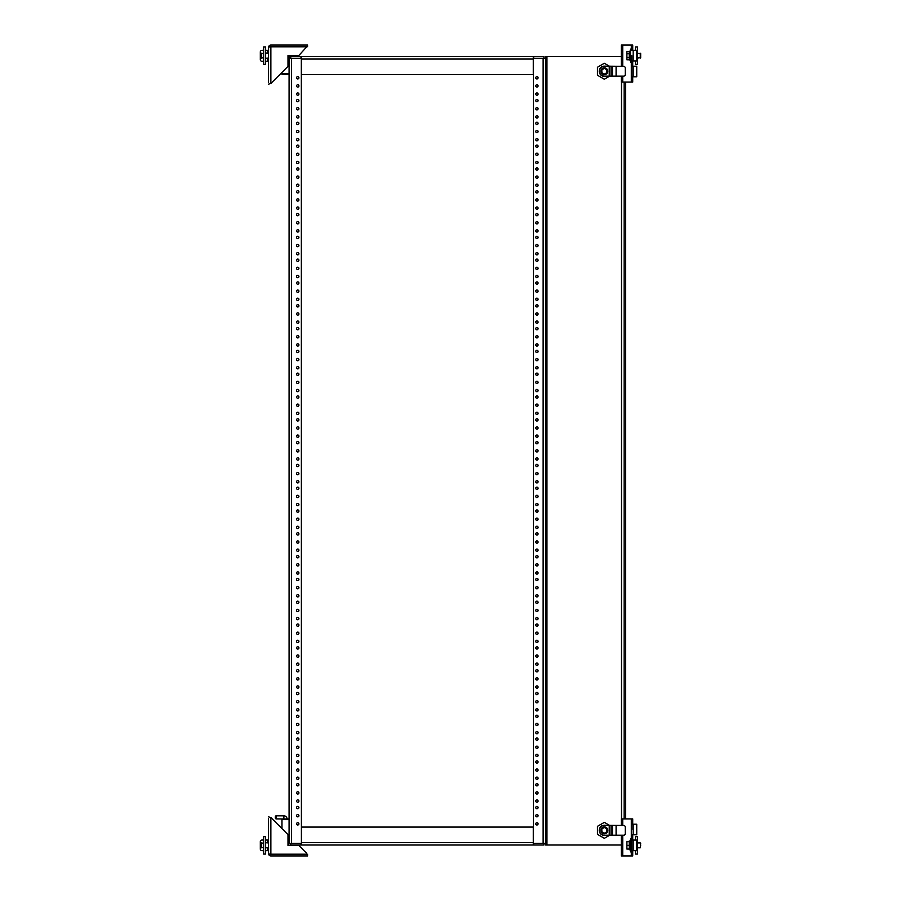 <?xml version="1.0" encoding="UTF-8"?>
<svg xmlns="http://www.w3.org/2000/svg" width="901" height="901" viewBox="0 0 901 901"><rect width="100%" height="100%" fill="white"/><g stroke="black" fill="none" stroke-linecap="round" stroke-linejoin="round"><path stroke-width="1.35" d="M538.077 807.566A1.149 1.149 0 0 1 536.928 808.715A1.149 1.149 0 0 1 535.768 807.566A1.149 1.149 0 0 1 536.928 806.406A1.149 1.149 0 0 1 538.077 807.566M538.077 823.852A1.149 1.149 0 0 1 536.928 825.001A1.149 1.149 0 0 1 535.768 823.852A1.149 1.149 0 0 1 536.928 822.703A1.149 1.149 0 0 1 538.077 823.852M538.077 815.709A1.149 1.149 0 0 1 536.928 816.858A1.149 1.149 0 0 1 535.768 815.709A1.149 1.149 0 0 1 536.928 814.549A1.149 1.149 0 0 1 538.077 815.709M538.077 784.76A1.149 1.149 0 0 1 536.928 785.909A1.149 1.149 0 0 1 535.768 784.76A1.149 1.149 0 0 1 536.928 783.6A1.149 1.149 0 0 1 538.077 784.76M538.077 801.045A1.149 1.149 0 0 1 536.928 802.205A1.149 1.149 0 0 1 535.768 801.045A1.149 1.149 0 0 1 536.928 799.897A1.149 1.149 0 0 1 538.077 801.045M538.077 792.903A1.149 1.149 0 0 1 536.928 794.051A1.149 1.149 0 0 1 535.768 792.903A1.149 1.149 0 0 1 536.928 791.754A1.149 1.149 0 0 1 538.077 792.903M538.077 761.953A1.149 1.149 0 0 1 536.928 763.102A1.149 1.149 0 0 1 535.768 761.953A1.149 1.149 0 0 1 536.928 760.793A1.149 1.149 0 0 1 538.077 761.953M538.077 778.239A1.149 1.149 0 0 1 536.928 779.399A1.149 1.149 0 0 1 535.768 778.239A1.149 1.149 0 0 1 536.928 777.09A1.149 1.149 0 0 1 538.077 778.239M538.077 770.096A1.149 1.149 0 0 1 536.928 771.245A1.149 1.149 0 0 1 535.768 770.096A1.149 1.149 0 0 1 536.928 768.947A1.149 1.149 0 0 1 538.077 770.096M538.077 739.147A1.149 1.149 0 0 1 536.928 740.295A1.149 1.149 0 0 1 535.768 739.147A1.149 1.149 0 0 1 536.928 737.998A1.149 1.149 0 0 1 538.077 739.147M538.077 755.432A1.149 1.149 0 0 1 536.928 756.592A1.149 1.149 0 0 1 535.768 755.432A1.149 1.149 0 0 1 536.928 754.283A1.149 1.149 0 0 1 538.077 755.432M538.077 747.289A1.149 1.149 0 0 1 536.928 748.449A1.149 1.149 0 0 1 535.768 747.289A1.149 1.149 0 0 1 536.928 746.141A1.149 1.149 0 0 1 538.077 747.289M538.077 716.34A1.149 1.149 0 0 1 536.928 717.489A1.149 1.149 0 0 1 535.768 716.34A1.149 1.149 0 0 1 536.928 715.191A1.149 1.149 0 0 1 538.077 716.34M538.077 732.626A1.149 1.149 0 0 1 536.928 733.786A1.149 1.149 0 0 1 535.768 732.626A1.149 1.149 0 0 1 536.928 731.477A1.149 1.149 0 0 1 538.077 732.626M538.077 724.483A1.149 1.149 0 0 1 536.928 725.643A1.149 1.149 0 0 1 535.768 724.483A1.149 1.149 0 0 1 536.928 723.334A1.149 1.149 0 0 1 538.077 724.483M538.077 693.533A1.149 1.149 0 0 1 536.928 694.694A1.149 1.149 0 0 1 535.768 693.533A1.149 1.149 0 0 1 536.928 692.385A1.149 1.149 0 0 1 538.077 693.533M538.077 709.83A1.149 1.149 0 0 1 536.928 710.979A1.149 1.149 0 0 1 535.768 709.83A1.149 1.149 0 0 1 536.928 708.67A1.149 1.149 0 0 1 538.077 709.83M538.077 701.676A1.149 1.149 0 0 1 536.928 702.836A1.149 1.149 0 0 1 535.768 701.676A1.149 1.149 0 0 1 536.928 700.528A1.149 1.149 0 0 1 538.077 701.676M538.077 670.727A1.149 1.149 0 0 1 536.928 671.887A1.149 1.149 0 0 1 535.768 670.727A1.149 1.149 0 0 1 536.928 669.578A1.149 1.149 0 0 1 538.077 670.727M538.077 687.024A1.149 1.149 0 0 1 536.928 688.173A1.149 1.149 0 0 1 535.768 687.024A1.149 1.149 0 0 1 536.928 685.864A1.149 1.149 0 0 1 538.077 687.024M538.077 678.87A1.149 1.149 0 0 1 536.928 680.03A1.149 1.149 0 0 1 535.768 678.87A1.149 1.149 0 0 1 536.928 677.721A1.149 1.149 0 0 1 538.077 678.87M538.077 647.92A1.149 1.149 0 0 1 536.928 649.08A1.149 1.149 0 0 1 535.768 647.92A1.149 1.149 0 0 1 536.928 646.772A1.149 1.149 0 0 1 538.077 647.92M538.077 664.217A1.149 1.149 0 0 1 536.928 665.366A1.149 1.149 0 0 1 535.768 664.217A1.149 1.149 0 0 1 536.928 663.057A1.149 1.149 0 0 1 538.077 664.217M538.077 656.074A1.149 1.149 0 0 1 536.928 657.223A1.149 1.149 0 0 1 535.768 656.074A1.149 1.149 0 0 1 536.928 654.914A1.149 1.149 0 0 1 538.077 656.074M538.077 625.114A1.149 1.149 0 0 1 536.928 626.274A1.149 1.149 0 0 1 535.768 625.114A1.149 1.149 0 0 1 536.928 623.965A1.149 1.149 0 0 1 538.077 625.114M538.077 641.411A1.149 1.149 0 0 1 536.928 642.559A1.149 1.149 0 0 1 535.768 641.411A1.149 1.149 0 0 1 536.928 640.251A1.149 1.149 0 0 1 538.077 641.411M538.077 633.268A1.149 1.149 0 0 1 536.928 634.417A1.149 1.149 0 0 1 535.768 633.268A1.149 1.149 0 0 1 536.928 632.108A1.149 1.149 0 0 1 538.077 633.268M538.077 602.318A1.149 1.149 0 0 1 536.928 603.467A1.149 1.149 0 0 1 535.768 602.318A1.149 1.149 0 0 1 536.928 601.158A1.149 1.149 0 0 1 538.077 602.318M538.077 618.604A1.149 1.149 0 0 1 536.928 619.753A1.149 1.149 0 0 1 535.768 618.604A1.149 1.149 0 0 1 536.928 617.444A1.149 1.149 0 0 1 538.077 618.604M538.077 610.461A1.149 1.149 0 0 1 536.928 611.61A1.149 1.149 0 0 1 535.768 610.461A1.149 1.149 0 0 1 536.928 609.301A1.149 1.149 0 0 1 538.077 610.461M538.077 579.512A1.149 1.149 0 0 1 536.928 580.661A1.149 1.149 0 0 1 535.768 579.512A1.149 1.149 0 0 1 536.928 578.352A1.149 1.149 0 0 1 538.077 579.512M538.077 595.798A1.149 1.149 0 0 1 536.928 596.946A1.149 1.149 0 0 1 535.768 595.798A1.149 1.149 0 0 1 536.928 594.649A1.149 1.149 0 0 1 538.077 595.798M538.077 587.655A1.149 1.149 0 0 1 536.928 588.803A1.149 1.149 0 0 1 535.768 587.655A1.149 1.149 0 0 1 536.928 586.495A1.149 1.149 0 0 1 538.077 587.655M538.077 556.705A1.149 1.149 0 0 1 536.928 557.854A1.149 1.149 0 0 1 535.768 556.705A1.149 1.149 0 0 1 536.928 555.545A1.149 1.149 0 0 1 538.077 556.705M538.077 572.991A1.149 1.149 0 0 1 536.928 574.14A1.149 1.149 0 0 1 535.768 572.991A1.149 1.149 0 0 1 536.928 571.842A1.149 1.149 0 0 1 538.077 572.991M538.077 564.848A1.149 1.149 0 0 1 536.928 565.997A1.149 1.149 0 0 1 535.768 564.848A1.149 1.149 0 0 1 536.928 563.688A1.149 1.149 0 0 1 538.077 564.848M538.077 533.899A1.149 1.149 0 0 1 536.928 535.048A1.149 1.149 0 0 1 535.768 533.899A1.149 1.149 0 0 1 536.928 532.739A1.149 1.149 0 0 1 538.077 533.899M538.077 550.184A1.149 1.149 0 0 1 536.928 551.344A1.149 1.149 0 0 1 535.768 550.184A1.149 1.149 0 0 1 536.928 549.036A1.149 1.149 0 0 1 538.077 550.184M538.077 542.042A1.149 1.149 0 0 1 536.928 543.19A1.149 1.149 0 0 1 535.768 542.042A1.149 1.149 0 0 1 536.928 540.893A1.149 1.149 0 0 1 538.077 542.042M538.077 511.092A1.149 1.149 0 0 1 536.928 512.241A1.149 1.149 0 0 1 535.768 511.092A1.149 1.149 0 0 1 536.928 509.932A1.149 1.149 0 0 1 538.077 511.092M538.077 527.378A1.149 1.149 0 0 1 536.928 528.538A1.149 1.149 0 0 1 535.768 527.378A1.149 1.149 0 0 1 536.928 526.229A1.149 1.149 0 0 1 538.077 527.378M538.077 519.235A1.149 1.149 0 0 1 536.928 520.384A1.149 1.149 0 0 1 535.768 519.235A1.149 1.149 0 0 1 536.928 518.086A1.149 1.149 0 0 1 538.077 519.235M538.077 488.286A1.149 1.149 0 0 1 536.928 489.434A1.149 1.149 0 0 1 535.768 488.286A1.149 1.149 0 0 1 536.928 487.137A1.149 1.149 0 0 1 538.077 488.286M538.077 504.571A1.149 1.149 0 0 1 536.928 505.731A1.149 1.149 0 0 1 535.768 504.571A1.149 1.149 0 0 1 536.928 503.422A1.149 1.149 0 0 1 538.077 504.571M538.077 496.428A1.149 1.149 0 0 1 536.928 497.589A1.149 1.149 0 0 1 535.768 496.428A1.149 1.149 0 0 1 536.928 495.28A1.149 1.149 0 0 1 538.077 496.428M538.077 465.479A1.149 1.149 0 0 1 536.928 466.628A1.149 1.149 0 0 1 535.768 465.479A1.149 1.149 0 0 1 536.928 464.33A1.149 1.149 0 0 1 538.077 465.479M538.077 481.765A1.149 1.149 0 0 1 536.928 482.925A1.149 1.149 0 0 1 535.768 481.765A1.149 1.149 0 0 1 536.928 480.616A1.149 1.149 0 0 1 538.077 481.765M538.077 473.622A1.149 1.149 0 0 1 536.928 474.782A1.149 1.149 0 0 1 535.768 473.622A1.149 1.149 0 0 1 536.928 472.473A1.149 1.149 0 0 1 538.077 473.622M538.077 442.673A1.149 1.149 0 0 1 536.928 443.833A1.149 1.149 0 0 1 535.768 442.673A1.149 1.149 0 0 1 536.928 441.524A1.149 1.149 0 0 1 538.077 442.673M538.077 458.969A1.149 1.149 0 0 1 536.928 460.118A1.149 1.149 0 0 1 535.768 458.969A1.149 1.149 0 0 1 536.928 457.809A1.149 1.149 0 0 1 538.077 458.969M538.077 450.815A1.149 1.149 0 0 1 536.928 451.975A1.149 1.149 0 0 1 535.768 450.815A1.149 1.149 0 0 1 536.928 449.667A1.149 1.149 0 0 1 538.077 450.815M538.077 419.866A1.149 1.149 0 0 1 536.928 421.026A1.149 1.149 0 0 1 535.768 419.866A1.149 1.149 0 0 1 536.928 418.717A1.149 1.149 0 0 1 538.077 419.866M538.077 436.163A1.149 1.149 0 0 1 536.928 437.312A1.149 1.149 0 0 1 535.768 436.163A1.149 1.149 0 0 1 536.928 435.003A1.149 1.149 0 0 1 538.077 436.163M538.077 428.009A1.149 1.149 0 0 1 536.928 429.169A1.149 1.149 0 0 1 535.768 428.009A1.149 1.149 0 0 1 536.928 426.86A1.149 1.149 0 0 1 538.077 428.009M538.077 397.059A1.149 1.149 0 0 1 536.928 398.219A1.149 1.149 0 0 1 535.768 397.059A1.149 1.149 0 0 1 536.928 395.911A1.149 1.149 0 0 1 538.077 397.059M538.077 413.356A1.149 1.149 0 0 1 536.928 414.505A1.149 1.149 0 0 1 535.768 413.356A1.149 1.149 0 0 1 536.928 412.196A1.149 1.149 0 0 1 538.077 413.356M538.077 405.213A1.149 1.149 0 0 1 536.928 406.362A1.149 1.149 0 0 1 535.768 405.213A1.149 1.149 0 0 1 536.928 404.053A1.149 1.149 0 0 1 538.077 405.213M538.077 374.253A1.149 1.149 0 0 1 536.928 375.413A1.149 1.149 0 0 1 535.768 374.253A1.149 1.149 0 0 1 536.928 373.104A1.149 1.149 0 0 1 538.077 374.253M538.077 390.55A1.149 1.149 0 0 1 536.928 391.698A1.149 1.149 0 0 1 535.768 390.55A1.149 1.149 0 0 1 536.928 389.39A1.149 1.149 0 0 1 538.077 390.55M538.077 382.407A1.149 1.149 0 0 1 536.928 383.556A1.149 1.149 0 0 1 535.768 382.407A1.149 1.149 0 0 1 536.928 381.247A1.149 1.149 0 0 1 538.077 382.407M538.077 351.458A1.149 1.149 0 0 1 536.928 352.606A1.149 1.149 0 0 1 535.768 351.458A1.149 1.149 0 0 1 536.928 350.298A1.149 1.149 0 0 1 538.077 351.458M538.077 367.743A1.149 1.149 0 0 1 536.928 368.892A1.149 1.149 0 0 1 535.768 367.743A1.149 1.149 0 0 1 536.928 366.583A1.149 1.149 0 0 1 538.077 367.743M538.077 359.6A1.149 1.149 0 0 1 536.928 360.749A1.149 1.149 0 0 1 535.768 359.6A1.149 1.149 0 0 1 536.928 358.44A1.149 1.149 0 0 1 538.077 359.6M538.077 328.651A1.149 1.149 0 0 1 536.928 329.8A1.149 1.149 0 0 1 535.768 328.651A1.149 1.149 0 0 1 536.928 327.491A1.149 1.149 0 0 1 538.077 328.651M538.077 344.937A1.149 1.149 0 0 1 536.928 346.085A1.149 1.149 0 0 1 535.768 344.937A1.149 1.149 0 0 1 536.928 343.788A1.149 1.149 0 0 1 538.077 344.937M538.077 336.794A1.149 1.149 0 0 1 536.928 337.943A1.149 1.149 0 0 1 535.768 336.794A1.149 1.149 0 0 1 536.928 335.634A1.149 1.149 0 0 1 538.077 336.794M538.077 305.844A1.149 1.149 0 0 1 536.928 306.993A1.149 1.149 0 0 1 535.768 305.844A1.149 1.149 0 0 1 536.928 304.684A1.149 1.149 0 0 1 538.077 305.844M538.077 322.13A1.149 1.149 0 0 1 536.928 323.279A1.149 1.149 0 0 1 535.768 322.13A1.149 1.149 0 0 1 536.928 320.981A1.149 1.149 0 0 1 538.077 322.13M538.077 313.987A1.149 1.149 0 0 1 536.928 315.136A1.149 1.149 0 0 1 535.768 313.987A1.149 1.149 0 0 1 536.928 312.827A1.149 1.149 0 0 1 538.077 313.987M538.077 283.038A1.149 1.149 0 0 1 536.928 284.187A1.149 1.149 0 0 1 535.768 283.038A1.149 1.149 0 0 1 536.928 281.878A1.149 1.149 0 0 1 538.077 283.038M538.077 299.323A1.149 1.149 0 0 1 536.928 300.483A1.149 1.149 0 0 1 535.768 299.323A1.149 1.149 0 0 1 536.928 298.175A1.149 1.149 0 0 1 538.077 299.323M538.077 291.181A1.149 1.149 0 0 1 536.928 292.329A1.149 1.149 0 0 1 535.768 291.181A1.149 1.149 0 0 1 536.928 290.032A1.149 1.149 0 0 1 538.077 291.181M538.077 260.231A1.149 1.149 0 0 1 536.928 261.38A1.149 1.149 0 0 1 535.768 260.231A1.149 1.149 0 0 1 536.928 259.071A1.149 1.149 0 0 1 538.077 260.231M538.077 276.517A1.149 1.149 0 0 1 536.928 277.677A1.149 1.149 0 0 1 535.768 276.517A1.149 1.149 0 0 1 536.928 275.368A1.149 1.149 0 0 1 538.077 276.517M538.077 268.374A1.149 1.149 0 0 1 536.928 269.523A1.149 1.149 0 0 1 535.768 268.374A1.149 1.149 0 0 1 536.928 267.225A1.149 1.149 0 0 1 538.077 268.374M538.077 237.425A1.149 1.149 0 0 1 536.928 238.574A1.149 1.149 0 0 1 535.768 237.425A1.149 1.149 0 0 1 536.928 236.276A1.149 1.149 0 0 1 538.077 237.425M538.077 253.71A1.149 1.149 0 0 1 536.928 254.87A1.149 1.149 0 0 1 535.768 253.71A1.149 1.149 0 0 1 536.928 252.562A1.149 1.149 0 0 1 538.077 253.71M538.077 245.568A1.149 1.149 0 0 1 536.928 246.728A1.149 1.149 0 0 1 535.768 245.568A1.149 1.149 0 0 1 536.928 244.419A1.149 1.149 0 0 1 538.077 245.568M538.077 214.618A1.149 1.149 0 0 1 536.928 215.767A1.149 1.149 0 0 1 535.768 214.618A1.149 1.149 0 0 1 536.928 213.469A1.149 1.149 0 0 1 538.077 214.618M538.077 230.904A1.149 1.149 0 0 1 536.928 232.064A1.149 1.149 0 0 1 535.768 230.904A1.149 1.149 0 0 1 536.928 229.755A1.149 1.149 0 0 1 538.077 230.904M538.077 222.761A1.149 1.149 0 0 1 536.928 223.921A1.149 1.149 0 0 1 535.768 222.761A1.149 1.149 0 0 1 536.928 221.612A1.149 1.149 0 0 1 538.077 222.761M538.077 191.812A1.149 1.149 0 0 1 536.928 192.972A1.149 1.149 0 0 1 535.768 191.812A1.149 1.149 0 0 1 536.928 190.663A1.149 1.149 0 0 1 538.077 191.812M538.077 208.108A1.149 1.149 0 0 1 536.928 209.257A1.149 1.149 0 0 1 535.768 208.108A1.149 1.149 0 0 1 536.928 206.948A1.149 1.149 0 0 1 538.077 208.108M538.077 199.954A1.149 1.149 0 0 1 536.928 201.114A1.149 1.149 0 0 1 535.768 199.954A1.149 1.149 0 0 1 536.928 198.806A1.149 1.149 0 0 1 538.077 199.954M538.077 169.005A1.149 1.149 0 0 1 536.928 170.165A1.149 1.149 0 0 1 535.768 169.005A1.149 1.149 0 0 1 536.928 167.856A1.149 1.149 0 0 1 538.077 169.005M538.077 185.302A1.149 1.149 0 0 1 536.928 186.451A1.149 1.149 0 0 1 535.768 185.302A1.149 1.149 0 0 1 536.928 184.142A1.149 1.149 0 0 1 538.077 185.302M538.077 177.148A1.149 1.149 0 0 1 536.928 178.308A1.149 1.149 0 0 1 535.768 177.148A1.149 1.149 0 0 1 536.928 175.999A1.149 1.149 0 0 1 538.077 177.148M538.077 146.199A1.149 1.149 0 0 1 536.928 147.359A1.149 1.149 0 0 1 535.768 146.199A1.149 1.149 0 0 1 536.928 145.05A1.149 1.149 0 0 1 538.077 146.199M538.077 162.495A1.149 1.149 0 0 1 536.928 163.644A1.149 1.149 0 0 1 535.768 162.495A1.149 1.149 0 0 1 536.928 161.335A1.149 1.149 0 0 1 538.077 162.495M538.077 154.353A1.149 1.149 0 0 1 536.928 155.501A1.149 1.149 0 0 1 535.768 154.353A1.149 1.149 0 0 1 536.928 153.193A1.149 1.149 0 0 1 538.077 154.353M538.077 123.392A1.149 1.149 0 0 1 536.928 124.552A1.149 1.149 0 0 1 535.768 123.392A1.149 1.149 0 0 1 536.928 122.243A1.149 1.149 0 0 1 538.077 123.392M538.077 139.689A1.149 1.149 0 0 1 536.928 140.838A1.149 1.149 0 0 1 535.768 139.689A1.149 1.149 0 0 1 536.928 138.529A1.149 1.149 0 0 1 538.077 139.689M538.077 131.546A1.149 1.149 0 0 1 536.928 132.695A1.149 1.149 0 0 1 535.768 131.546A1.149 1.149 0 0 1 536.928 130.386A1.149 1.149 0 0 1 538.077 131.546M538.077 100.597A1.149 1.149 0 0 1 536.928 101.745A1.149 1.149 0 0 1 535.768 100.597A1.149 1.149 0 0 1 536.928 99.437A1.149 1.149 0 0 1 538.077 100.597M538.077 116.882A1.149 1.149 0 0 1 536.928 118.031A1.149 1.149 0 0 1 535.768 116.882A1.149 1.149 0 0 1 536.928 115.722A1.149 1.149 0 0 1 538.077 116.882M538.077 108.739A1.149 1.149 0 0 1 536.928 109.888A1.149 1.149 0 0 1 535.768 108.739A1.149 1.149 0 0 1 536.928 107.579A1.149 1.149 0 0 1 538.077 108.739M538.077 77.79A1.149 1.149 0 0 1 536.928 78.939A1.149 1.149 0 0 1 535.768 77.79A1.149 1.149 0 0 1 536.928 76.63A1.149 1.149 0 0 1 538.077 77.79M538.077 94.076A1.149 1.149 0 0 1 536.928 95.224A1.149 1.149 0 0 1 535.768 94.076A1.149 1.149 0 0 1 536.928 92.927A1.149 1.149 0 0 1 538.077 94.076M538.077 85.933A1.149 1.149 0 0 1 536.928 87.082A1.149 1.149 0 0 1 535.768 85.933A1.149 1.149 0 0 1 536.928 84.773A1.149 1.149 0 0 1 538.077 85.933M545.555 843.37L545.555 58.261L533.403 58.261L533.403 843.37L545.555 843.37L545.555 845.003L546.49 845.003L546.49 56.583L621.318 56.583M543.922 843.37L543.922 845.003L290.741 845.003L290.741 843.37M533.279 845.003L533.279 827.084L301.385 827.084L301.385 845.003M533.662 845.003L533.662 843.37M301.002 843.37L301.002 845.003M301.385 843.37L301.261 58.261L289.108 58.261L289.108 843.37L289.108 58.261M605.855 835.227A5.113 5.113 0 0 1 599.233 830.339A5.113 5.113 0 0 1 605.855 825.451M612.466 825.451L612.466 835.227L623.638 835.227A1.633 1.633 0 0 0 625.26 833.594L625.26 827.084A1.633 1.633 0 0 0 623.638 825.451L604.346 825.226M612.466 835.227L604.346 835.227A4.888 4.888 0 0 1 599.458 830.339A4.888 4.888 0 0 1 604.346 825.451M604.346 833.763A3.424 3.424 0 0 1 600.933 830.339A3.424 3.424 0 0 1 604.346 826.915A3.424 3.424 0 0 1 607.77 830.339A3.424 3.424 0 0 1 604.346 833.763M601.845 828.886L604.346 827.445L606.857 828.886L606.857 831.781L604.346 833.234L601.845 831.781L601.845 828.886M609.695 835.227L604.346 838.313L597.442 834.326L597.442 826.352L604.346 822.365L609.695 825.451M296.587 94.076A1.149 1.149 0 0 1 297.735 92.927A1.149 1.149 0 0 1 298.895 94.076A1.149 1.149 0 0 1 297.735 95.224A1.149 1.149 0 0 1 296.587 94.076M296.587 77.79A1.149 1.149 0 0 1 297.735 76.63A1.149 1.149 0 0 1 298.895 77.79A1.149 1.149 0 0 1 297.735 78.939A1.149 1.149 0 0 1 296.587 77.79M296.587 85.933A1.149 1.149 0 0 1 297.735 84.773A1.149 1.149 0 0 1 298.895 85.933A1.149 1.149 0 0 1 297.735 87.082A1.149 1.149 0 0 1 296.587 85.933M296.587 116.882A1.149 1.149 0 0 1 297.735 115.722A1.149 1.149 0 0 1 298.895 116.882A1.149 1.149 0 0 1 297.735 118.031A1.149 1.149 0 0 1 296.587 116.882M296.587 100.597A1.149 1.149 0 0 1 297.735 99.437A1.149 1.149 0 0 1 298.895 100.597A1.149 1.149 0 0 1 297.735 101.745A1.149 1.149 0 0 1 296.587 100.597M296.587 108.739A1.149 1.149 0 0 1 297.735 107.579A1.149 1.149 0 0 1 298.895 108.739A1.149 1.149 0 0 1 297.735 109.888A1.149 1.149 0 0 1 296.587 108.739M296.587 139.689A1.149 1.149 0 0 1 297.735 138.529A1.149 1.149 0 0 1 298.895 139.689A1.149 1.149 0 0 1 297.735 140.838A1.149 1.149 0 0 1 296.587 139.689M296.587 123.392A1.149 1.149 0 0 1 297.735 122.243A1.149 1.149 0 0 1 298.895 123.392A1.149 1.149 0 0 1 297.735 124.552A1.149 1.149 0 0 1 296.587 123.392M296.587 131.546A1.149 1.149 0 0 1 297.735 130.386A1.149 1.149 0 0 1 298.895 131.546A1.149 1.149 0 0 1 297.735 132.695A1.149 1.149 0 0 1 296.587 131.546M296.587 162.495A1.149 1.149 0 0 1 297.735 161.335A1.149 1.149 0 0 1 298.895 162.495A1.149 1.149 0 0 1 297.735 163.644A1.149 1.149 0 0 1 296.587 162.495M296.587 146.199A1.149 1.149 0 0 1 297.735 145.05A1.149 1.149 0 0 1 298.895 146.199A1.149 1.149 0 0 1 297.735 147.359A1.149 1.149 0 0 1 296.587 146.199M296.587 154.353A1.149 1.149 0 0 1 297.735 153.193A1.149 1.149 0 0 1 298.895 154.353A1.149 1.149 0 0 1 297.735 155.501A1.149 1.149 0 0 1 296.587 154.353M296.587 185.302A1.149 1.149 0 0 1 297.735 184.142A1.149 1.149 0 0 1 298.895 185.302A1.149 1.149 0 0 1 297.735 186.451A1.149 1.149 0 0 1 296.587 185.302M296.587 169.005A1.149 1.149 0 0 1 297.735 167.856A1.149 1.149 0 0 1 298.895 169.005A1.149 1.149 0 0 1 297.735 170.165A1.149 1.149 0 0 1 296.587 169.005M296.587 177.148A1.149 1.149 0 0 1 297.735 175.999A1.149 1.149 0 0 1 298.895 177.148A1.149 1.149 0 0 1 297.735 178.308A1.149 1.149 0 0 1 296.587 177.148M296.587 208.108A1.149 1.149 0 0 1 297.735 206.948A1.149 1.149 0 0 1 298.895 208.108A1.149 1.149 0 0 1 297.735 209.257A1.149 1.149 0 0 1 296.587 208.108M296.587 191.812A1.149 1.149 0 0 1 297.735 190.663A1.149 1.149 0 0 1 298.895 191.812A1.149 1.149 0 0 1 297.735 192.972A1.149 1.149 0 0 1 296.587 191.812M296.587 199.954A1.149 1.149 0 0 1 297.735 198.806A1.149 1.149 0 0 1 298.895 199.954A1.149 1.149 0 0 1 297.735 201.114A1.149 1.149 0 0 1 296.587 199.954M296.587 230.904A1.149 1.149 0 0 1 297.735 229.755A1.149 1.149 0 0 1 298.895 230.904A1.149 1.149 0 0 1 297.735 232.064A1.149 1.149 0 0 1 296.587 230.904M296.587 214.618A1.149 1.149 0 0 1 297.735 213.469A1.149 1.149 0 0 1 298.895 214.618A1.149 1.149 0 0 1 297.735 215.767A1.149 1.149 0 0 1 296.587 214.618M296.587 222.761A1.149 1.149 0 0 1 297.735 221.612A1.149 1.149 0 0 1 298.895 222.761A1.149 1.149 0 0 1 297.735 223.921A1.149 1.149 0 0 1 296.587 222.761M296.587 253.71A1.149 1.149 0 0 1 297.735 252.562A1.149 1.149 0 0 1 298.895 253.71A1.149 1.149 0 0 1 297.735 254.87A1.149 1.149 0 0 1 296.587 253.71M296.587 237.425A1.149 1.149 0 0 1 297.735 236.276A1.149 1.149 0 0 1 298.895 237.425A1.149 1.149 0 0 1 297.735 238.574A1.149 1.149 0 0 1 296.587 237.425M296.587 245.568A1.149 1.149 0 0 1 297.735 244.419A1.149 1.149 0 0 1 298.895 245.568A1.149 1.149 0 0 1 297.735 246.728A1.149 1.149 0 0 1 296.587 245.568M296.587 276.517A1.149 1.149 0 0 1 297.735 275.368A1.149 1.149 0 0 1 298.895 276.517A1.149 1.149 0 0 1 297.735 277.677A1.149 1.149 0 0 1 296.587 276.517M296.587 260.231A1.149 1.149 0 0 1 297.735 259.071A1.149 1.149 0 0 1 298.895 260.231A1.149 1.149 0 0 1 297.735 261.38A1.149 1.149 0 0 1 296.587 260.231M296.587 268.374A1.149 1.149 0 0 1 297.735 267.225A1.149 1.149 0 0 1 298.895 268.374A1.149 1.149 0 0 1 297.735 269.523A1.149 1.149 0 0 1 296.587 268.374M296.587 299.323A1.149 1.149 0 0 1 297.735 298.175A1.149 1.149 0 0 1 298.895 299.323A1.149 1.149 0 0 1 297.735 300.483A1.149 1.149 0 0 1 296.587 299.323M296.587 283.038A1.149 1.149 0 0 1 297.735 281.878A1.149 1.149 0 0 1 298.895 283.038A1.149 1.149 0 0 1 297.735 284.187A1.149 1.149 0 0 1 296.587 283.038M296.587 291.181A1.149 1.149 0 0 1 297.735 290.032A1.149 1.149 0 0 1 298.895 291.181A1.149 1.149 0 0 1 297.735 292.329A1.149 1.149 0 0 1 296.587 291.181M296.587 322.13A1.149 1.149 0 0 1 297.735 320.981A1.149 1.149 0 0 1 298.895 322.13A1.149 1.149 0 0 1 297.735 323.279A1.149 1.149 0 0 1 296.587 322.13M296.587 305.844A1.149 1.149 0 0 1 297.735 304.684A1.149 1.149 0 0 1 298.895 305.844A1.149 1.149 0 0 1 297.735 306.993A1.149 1.149 0 0 1 296.587 305.844M296.587 313.987A1.149 1.149 0 0 1 297.735 312.827A1.149 1.149 0 0 1 298.895 313.987A1.149 1.149 0 0 1 297.735 315.136A1.149 1.149 0 0 1 296.587 313.987M296.587 344.937A1.149 1.149 0 0 1 297.735 343.788A1.149 1.149 0 0 1 298.895 344.937A1.149 1.149 0 0 1 297.735 346.085A1.149 1.149 0 0 1 296.587 344.937M296.587 328.651A1.149 1.149 0 0 1 297.735 327.491A1.149 1.149 0 0 1 298.895 328.651A1.149 1.149 0 0 1 297.735 329.8A1.149 1.149 0 0 1 296.587 328.651M296.587 336.794A1.149 1.149 0 0 1 297.735 335.634A1.149 1.149 0 0 1 298.895 336.794A1.149 1.149 0 0 1 297.735 337.943A1.149 1.149 0 0 1 296.587 336.794M296.587 367.743A1.149 1.149 0 0 1 297.735 366.583A1.149 1.149 0 0 1 298.895 367.743A1.149 1.149 0 0 1 297.735 368.892A1.149 1.149 0 0 1 296.587 367.743M296.587 351.458A1.149 1.149 0 0 1 297.735 350.298A1.149 1.149 0 0 1 298.895 351.458A1.149 1.149 0 0 1 297.735 352.606A1.149 1.149 0 0 1 296.587 351.458M296.587 359.6A1.149 1.149 0 0 1 297.735 358.44A1.149 1.149 0 0 1 298.895 359.6A1.149 1.149 0 0 1 297.735 360.749A1.149 1.149 0 0 1 296.587 359.6M296.587 390.55A1.149 1.149 0 0 1 297.735 389.39A1.149 1.149 0 0 1 298.895 390.55A1.149 1.149 0 0 1 297.735 391.698A1.149 1.149 0 0 1 296.587 390.55M296.587 374.253A1.149 1.149 0 0 1 297.735 373.104A1.149 1.149 0 0 1 298.895 374.253A1.149 1.149 0 0 1 297.735 375.413A1.149 1.149 0 0 1 296.587 374.253M296.587 382.407A1.149 1.149 0 0 1 297.735 381.247A1.149 1.149 0 0 1 298.895 382.407A1.149 1.149 0 0 1 297.735 383.556A1.149 1.149 0 0 1 296.587 382.407M296.587 413.356A1.149 1.149 0 0 1 297.735 412.196A1.149 1.149 0 0 1 298.895 413.356A1.149 1.149 0 0 1 297.735 414.505A1.149 1.149 0 0 1 296.587 413.356M296.587 397.059A1.149 1.149 0 0 1 297.735 395.911A1.149 1.149 0 0 1 298.895 397.059A1.149 1.149 0 0 1 297.735 398.219A1.149 1.149 0 0 1 296.587 397.059M296.587 405.213A1.149 1.149 0 0 1 297.735 404.053A1.149 1.149 0 0 1 298.895 405.213A1.149 1.149 0 0 1 297.735 406.362A1.149 1.149 0 0 1 296.587 405.213M296.587 436.163A1.149 1.149 0 0 1 297.735 435.003A1.149 1.149 0 0 1 298.895 436.163A1.149 1.149 0 0 1 297.735 437.312A1.149 1.149 0 0 1 296.587 436.163M296.587 419.866A1.149 1.149 0 0 1 297.735 418.717A1.149 1.149 0 0 1 298.895 419.866A1.149 1.149 0 0 1 297.735 421.026A1.149 1.149 0 0 1 296.587 419.866M296.587 428.009A1.149 1.149 0 0 1 297.735 426.86A1.149 1.149 0 0 1 298.895 428.009A1.149 1.149 0 0 1 297.735 429.169A1.149 1.149 0 0 1 296.587 428.009M296.587 458.969A1.149 1.149 0 0 1 297.735 457.809A1.149 1.149 0 0 1 298.895 458.969A1.149 1.149 0 0 1 297.735 460.118A1.149 1.149 0 0 1 296.587 458.969M296.587 442.673A1.149 1.149 0 0 1 297.735 441.524A1.149 1.149 0 0 1 298.895 442.673A1.149 1.149 0 0 1 297.735 443.833A1.149 1.149 0 0 1 296.587 442.673M296.587 450.815A1.149 1.149 0 0 1 297.735 449.667A1.149 1.149 0 0 1 298.895 450.815A1.149 1.149 0 0 1 297.735 451.975A1.149 1.149 0 0 1 296.587 450.815M296.587 481.765A1.149 1.149 0 0 1 297.735 480.616A1.149 1.149 0 0 1 298.895 481.765A1.149 1.149 0 0 1 297.735 482.925A1.149 1.149 0 0 1 296.587 481.765M296.587 465.479A1.149 1.149 0 0 1 297.735 464.33A1.149 1.149 0 0 1 298.895 465.479A1.149 1.149 0 0 1 297.735 466.628A1.149 1.149 0 0 1 296.587 465.479M296.587 473.622A1.149 1.149 0 0 1 297.735 472.473A1.149 1.149 0 0 1 298.895 473.622A1.149 1.149 0 0 1 297.735 474.782A1.149 1.149 0 0 1 296.587 473.622M296.587 504.571A1.149 1.149 0 0 1 297.735 503.422A1.149 1.149 0 0 1 298.895 504.571A1.149 1.149 0 0 1 297.735 505.731A1.149 1.149 0 0 1 296.587 504.571M296.587 488.286A1.149 1.149 0 0 1 297.735 487.137A1.149 1.149 0 0 1 298.895 488.286A1.149 1.149 0 0 1 297.735 489.434A1.149 1.149 0 0 1 296.587 488.286M296.587 496.428A1.149 1.149 0 0 1 297.735 495.28A1.149 1.149 0 0 1 298.895 496.428A1.149 1.149 0 0 1 297.735 497.589A1.149 1.149 0 0 1 296.587 496.428M296.587 527.378A1.149 1.149 0 0 1 297.735 526.229A1.149 1.149 0 0 1 298.895 527.378A1.149 1.149 0 0 1 297.735 528.538A1.149 1.149 0 0 1 296.587 527.378M296.587 511.092A1.149 1.149 0 0 1 297.735 509.932A1.149 1.149 0 0 1 298.895 511.092A1.149 1.149 0 0 1 297.735 512.241A1.149 1.149 0 0 1 296.587 511.092M296.587 519.235A1.149 1.149 0 0 1 297.735 518.086A1.149 1.149 0 0 1 298.895 519.235A1.149 1.149 0 0 1 297.735 520.384A1.149 1.149 0 0 1 296.587 519.235M296.587 550.184A1.149 1.149 0 0 1 297.735 549.036A1.149 1.149 0 0 1 298.895 550.184A1.149 1.149 0 0 1 297.735 551.344A1.149 1.149 0 0 1 296.587 550.184M296.587 533.899A1.149 1.149 0 0 1 297.735 532.739A1.149 1.149 0 0 1 298.895 533.899A1.149 1.149 0 0 1 297.735 535.048A1.149 1.149 0 0 1 296.587 533.899M296.587 542.042A1.149 1.149 0 0 1 297.735 540.893A1.149 1.149 0 0 1 298.895 542.042A1.149 1.149 0 0 1 297.735 543.19A1.149 1.149 0 0 1 296.587 542.042M296.587 572.991A1.149 1.149 0 0 1 297.735 571.842A1.149 1.149 0 0 1 298.895 572.991A1.149 1.149 0 0 1 297.735 574.14A1.149 1.149 0 0 1 296.587 572.991M296.587 556.705A1.149 1.149 0 0 1 297.735 555.545A1.149 1.149 0 0 1 298.895 556.705A1.149 1.149 0 0 1 297.735 557.854A1.149 1.149 0 0 1 296.587 556.705M296.587 564.848A1.149 1.149 0 0 1 297.735 563.688A1.149 1.149 0 0 1 298.895 564.848A1.149 1.149 0 0 1 297.735 565.997A1.149 1.149 0 0 1 296.587 564.848M296.587 595.798A1.149 1.149 0 0 1 297.735 594.649A1.149 1.149 0 0 1 298.895 595.798A1.149 1.149 0 0 1 297.735 596.946A1.149 1.149 0 0 1 296.587 595.798M296.587 579.512A1.149 1.149 0 0 1 297.735 578.352A1.149 1.149 0 0 1 298.895 579.512A1.149 1.149 0 0 1 297.735 580.661A1.149 1.149 0 0 1 296.587 579.512M296.587 587.655A1.149 1.149 0 0 1 297.735 586.495A1.149 1.149 0 0 1 298.895 587.655A1.149 1.149 0 0 1 297.735 588.803A1.149 1.149 0 0 1 296.587 587.655M296.587 618.604A1.149 1.149 0 0 1 297.735 617.444A1.149 1.149 0 0 1 298.895 618.604A1.149 1.149 0 0 1 297.735 619.753A1.149 1.149 0 0 1 296.587 618.604M296.587 602.318A1.149 1.149 0 0 1 297.735 601.158A1.149 1.149 0 0 1 298.895 602.318A1.149 1.149 0 0 1 297.735 603.467A1.149 1.149 0 0 1 296.587 602.318M296.587 610.461A1.149 1.149 0 0 1 297.735 609.301A1.149 1.149 0 0 1 298.895 610.461A1.149 1.149 0 0 1 297.735 611.61A1.149 1.149 0 0 1 296.587 610.461M296.587 641.411A1.149 1.149 0 0 1 297.735 640.251A1.149 1.149 0 0 1 298.895 641.411A1.149 1.149 0 0 1 297.735 642.559A1.149 1.149 0 0 1 296.587 641.411M296.587 625.114A1.149 1.149 0 0 1 297.735 623.965A1.149 1.149 0 0 1 298.895 625.114A1.149 1.149 0 0 1 297.735 626.274A1.149 1.149 0 0 1 296.587 625.114M296.587 633.268A1.149 1.149 0 0 1 297.735 632.108A1.149 1.149 0 0 1 298.895 633.268A1.149 1.149 0 0 1 297.735 634.417A1.149 1.149 0 0 1 296.587 633.268M296.587 664.217A1.149 1.149 0 0 1 297.735 663.057A1.149 1.149 0 0 1 298.895 664.217A1.149 1.149 0 0 1 297.735 665.366A1.149 1.149 0 0 1 296.587 664.217M296.587 647.92A1.149 1.149 0 0 1 297.735 646.772A1.149 1.149 0 0 1 298.895 647.92A1.149 1.149 0 0 1 297.735 649.08A1.149 1.149 0 0 1 296.587 647.92M296.587 656.074A1.149 1.149 0 0 1 297.735 654.914A1.149 1.149 0 0 1 298.895 656.074A1.149 1.149 0 0 1 297.735 657.223A1.149 1.149 0 0 1 296.587 656.074M296.587 687.024A1.149 1.149 0 0 1 297.735 685.864A1.149 1.149 0 0 1 298.895 687.024A1.149 1.149 0 0 1 297.735 688.173A1.149 1.149 0 0 1 296.587 687.024M296.587 670.727A1.149 1.149 0 0 1 297.735 669.578A1.149 1.149 0 0 1 298.895 670.727A1.149 1.149 0 0 1 297.735 671.887A1.149 1.149 0 0 1 296.587 670.727M296.587 678.87A1.149 1.149 0 0 1 297.735 677.721A1.149 1.149 0 0 1 298.895 678.87A1.149 1.149 0 0 1 297.735 680.03A1.149 1.149 0 0 1 296.587 678.87M296.587 709.83A1.149 1.149 0 0 1 297.735 708.67A1.149 1.149 0 0 1 298.895 709.83A1.149 1.149 0 0 1 297.735 710.979A1.149 1.149 0 0 1 296.587 709.83M296.587 693.533A1.149 1.149 0 0 1 297.735 692.385A1.149 1.149 0 0 1 298.895 693.533A1.149 1.149 0 0 1 297.735 694.694A1.149 1.149 0 0 1 296.587 693.533M296.587 701.676A1.149 1.149 0 0 1 297.735 700.528A1.149 1.149 0 0 1 298.895 701.676A1.149 1.149 0 0 1 297.735 702.836A1.149 1.149 0 0 1 296.587 701.676M296.587 732.626A1.149 1.149 0 0 1 297.735 731.477A1.149 1.149 0 0 1 298.895 732.626A1.149 1.149 0 0 1 297.735 733.786A1.149 1.149 0 0 1 296.587 732.626M296.587 716.34A1.149 1.149 0 0 1 297.735 715.191A1.149 1.149 0 0 1 298.895 716.34A1.149 1.149 0 0 1 297.735 717.489A1.149 1.149 0 0 1 296.587 716.34M296.587 724.483A1.149 1.149 0 0 1 297.735 723.334A1.149 1.149 0 0 1 298.895 724.483A1.149 1.149 0 0 1 297.735 725.643A1.149 1.149 0 0 1 296.587 724.483M296.587 755.432A1.149 1.149 0 0 1 297.735 754.283A1.149 1.149 0 0 1 298.895 755.432A1.149 1.149 0 0 1 297.735 756.592A1.149 1.149 0 0 1 296.587 755.432M296.587 739.147A1.149 1.149 0 0 1 297.735 737.998A1.149 1.149 0 0 1 298.895 739.147A1.149 1.149 0 0 1 297.735 740.295A1.149 1.149 0 0 1 296.587 739.147M296.587 747.289A1.149 1.149 0 0 1 297.735 746.141A1.149 1.149 0 0 1 298.895 747.289A1.149 1.149 0 0 1 297.735 748.449A1.149 1.149 0 0 1 296.587 747.289M296.587 778.239A1.149 1.149 0 0 1 297.735 777.09A1.149 1.149 0 0 1 298.895 778.239A1.149 1.149 0 0 1 297.735 779.399A1.149 1.149 0 0 1 296.587 778.239M296.587 761.953A1.149 1.149 0 0 1 297.735 760.793A1.149 1.149 0 0 1 298.895 761.953A1.149 1.149 0 0 1 297.735 763.102A1.149 1.149 0 0 1 296.587 761.953M296.587 770.096A1.149 1.149 0 0 1 297.735 768.947A1.149 1.149 0 0 1 298.895 770.096A1.149 1.149 0 0 1 297.735 771.245A1.149 1.149 0 0 1 296.587 770.096M296.587 801.045A1.149 1.149 0 0 1 297.735 799.897A1.149 1.149 0 0 1 298.895 801.045A1.149 1.149 0 0 1 297.735 802.205A1.149 1.149 0 0 1 296.587 801.045M296.587 784.76A1.149 1.149 0 0 1 297.735 783.6A1.149 1.149 0 0 1 298.895 784.76A1.149 1.149 0 0 1 297.735 785.909A1.149 1.149 0 0 1 296.587 784.76M296.587 792.903A1.149 1.149 0 0 1 297.735 791.754A1.149 1.149 0 0 1 298.895 792.903A1.149 1.149 0 0 1 297.735 794.051A1.149 1.149 0 0 1 296.587 792.903M296.587 823.852A1.149 1.149 0 0 1 297.735 822.703A1.149 1.149 0 0 1 298.895 823.852A1.149 1.149 0 0 1 297.735 825.001A1.149 1.149 0 0 1 296.587 823.852M296.587 807.566A1.149 1.149 0 0 1 297.735 806.406A1.149 1.149 0 0 1 298.895 807.566A1.149 1.149 0 0 1 297.735 808.715A1.149 1.149 0 0 1 296.587 807.566M296.587 815.709A1.149 1.149 0 0 1 297.735 814.549A1.149 1.149 0 0 1 298.895 815.709A1.149 1.149 0 0 1 297.735 816.858A1.149 1.149 0 0 1 296.587 815.709M289.108 843.37L301.261 843.37M290.741 58.261L290.741 56.639L543.922 56.639L543.922 58.261M533.662 58.261L533.662 56.639M301.385 56.639L301.385 74.558L533.279 74.558L533.279 56.639M301.002 56.639L301.002 58.261M621.318 845.003L546.49 845.003M546.49 56.583L545.555 56.583L545.555 58.261M625.553 82.104L625.553 818.896M621.51 82.104L621.51 818.896M289.108 73.724L288.297 74.535L282.238 74.535L281.427 73.724L289.108 73.724L289.108 55.535M281.427 73.724L281.427 72.947M605.855 76.134A5.113 5.113 0 0 1 599.233 71.247A5.113 5.113 0 0 1 605.855 66.359M612.466 66.359L612.466 76.134L623.638 76.134A1.633 1.633 0 0 0 625.26 74.513L625.26 67.992A1.633 1.633 0 0 0 623.638 66.359L604.346 66.133M612.466 76.134L604.346 76.134A4.888 4.888 0 0 1 599.458 71.247A4.888 4.888 0 0 1 604.346 66.359M604.346 74.67A3.424 3.424 0 0 1 600.933 71.247A3.424 3.424 0 0 1 604.346 67.834A3.424 3.424 0 0 1 607.77 71.247A3.424 3.424 0 0 1 604.346 74.67M601.845 69.805L604.346 68.352L606.857 69.805L606.857 72.699L604.346 74.141L601.845 72.699L601.845 69.805M609.695 76.134L604.346 79.22L597.442 75.233L597.442 67.26L604.346 63.273L609.695 66.359M281.934 828.56L281.934 819.628L282.587 818.975L288.455 818.975L289.108 819.628L281.934 819.628M288.861 845.465L288.861 843.099M287.059 818.975A3.165 3.165 0 0 0 283.894 815.81L276.247 815.81A0.98 0.98 0 0 0 275.267 816.79L275.267 817.905A0.98 0.98 0 0 0 276.247 818.885L283.984 818.975M288.016 843.099L289.108 843.099M263.666 842.919L261.222 843.313L261.222 847.424L263.666 847.807M265.592 850.657L268.475 850.657L268.475 847.807L265.592 847.807M268.475 848.213L268.475 842.503L265.592 842.919M263.666 836.657L263.666 854.08L265.592 854.08L265.592 836.657L263.666 836.657M269.512 855.522L268.903 854.914L270.345 854.317L269.512 855.522A2.41 2.41 0 0 0 270.886 855.95L307.568 855.95L307.568 854.317L270.886 854.317L270.109 853.54M268.475 818.48L268.611 854.317A2.41 2.41 0 0 0 268.903 854.914M268.475 832.321L268.475 826.611L268.475 832.321M268.475 842.503L268.475 840.047L265.592 840.047M268.611 854.317L269.759 854.317M268.475 853.54L268.611 854.193L270.886 854.193L270.886 817.522L268.475 816.858M268.903 854.193L269.512 854.193L268.903 854.193M270.886 817.522L288.016 834.641L288.016 845.465L298.828 845.465L306.745 853.382L306.745 854.193L270.886 854.193M263.666 850.657L261.954 850.657A1.633 1.633 0 0 1 260.333 849.035L260.333 841.68A1.633 1.633 0 0 1 261.954 840.047L263.666 840.047M270.886 46.683L307.568 46.683L307.568 45.05L270.886 45.05A2.41 2.41 0 0 0 269.512 45.478L270.886 46.683L270.109 47.46M268.475 74.389L268.475 68.679L268.475 74.389M268.475 82.52L268.611 46.683A2.41 2.41 0 0 1 268.903 46.086L269.512 45.478M265.592 50.343L268.475 50.343L268.475 61.302L267.698 61.302L267.698 58.081M268.475 58.497L265.592 58.081M265.592 53.193L268.475 52.787M268.903 46.086L270.345 46.683M268.611 46.683L269.759 46.683M268.475 84.142L270.886 83.478L270.886 46.807L268.611 46.807L268.475 47.46M270.886 46.807L306.745 46.807L298.828 55.535L288.016 55.535L288.016 66.359L270.886 83.478M263.666 61.302L261.954 61.302A1.633 1.633 0 0 1 260.333 59.669L260.333 51.965A1.633 1.633 0 0 1 261.954 50.343L263.666 50.343M265.592 61.302L267.698 61.302M632.716 834.788L632.716 840.07M632.716 850.668L632.716 855.95L621.318 855.95L621.318 835.227M631.781 826.228L631.781 818.896L632.716 818.896L632.716 824.178M631.781 855.95L631.781 850.668L636.737 850.668L636.737 840.07L631.781 840.07L631.781 834.788L636.737 834.788L636.737 824.178L631.781 824.178L631.781 829.483M631.781 818.896L621.318 818.896L621.318 825.451M631.781 840.07L631.781 850.668L631.781 840.07M622.253 818.896L622.253 825.451M622.253 835.227L622.253 855.95M263.666 53.193L261.222 53.576L261.222 57.687L263.666 58.081M263.666 46.92L263.666 64.343L265.592 64.343L265.592 46.92L263.666 46.92M632.716 60.93L632.716 66.212M632.716 76.822L632.716 82.104L621.318 82.104L621.318 76.134M631.781 82.104L631.781 76.822L636.737 76.822L636.737 66.212L631.781 66.212L631.781 60.93L636.737 60.93L636.737 50.332L631.781 50.332L631.781 45.05L632.716 45.05L632.716 50.332M631.781 45.05L621.318 45.05L621.318 66.359M631.781 66.212L631.781 76.822M631.781 55.637L631.781 60.93M622.253 45.05L622.253 66.359M622.253 76.134L622.253 82.104M637.525 58.081L640.667 57.687L640.667 53.576L637.525 53.193M630.531 51.256L629.27 51.256L629.27 60.007L630.531 60.007M629.27 59.77L626.905 59.77L626.905 57.506L629.27 57.506M629.27 53.767L626.905 53.767L626.905 57.506M629.27 51.492L626.905 51.492L626.905 53.767M629.27 55.524L630.531 55.524L629.27 55.524M630.531 55.727L629.27 55.727M635.599 60.93L635.599 64.343L637.525 64.343L637.525 46.92L635.599 46.92L635.599 50.332M631.781 49.116L630.531 49.116L630.531 62.146L631.781 62.146M635.599 850.668L635.599 854.08L637.525 854.08L637.525 836.657L635.599 836.657L635.599 840.07M640.667 845.363C640.667 842.931 640.667 842.931 640.667 845.363C640.667 842.931 640.667 842.931 640.667 845.363C640.667 847.807 640.667 847.807 640.667 845.363C640.667 847.807 640.667 847.807 640.667 845.363M630.531 849.744L629.27 849.744L629.27 845.363L626.905 845.363L626.905 849.057L629.27 849.057M629.27 841.68L626.905 841.68L626.905 845.363M631.781 838.854L630.531 838.854L630.531 851.884L631.781 851.884M629.27 845.363L629.27 840.993L630.531 840.993L629.27 840.993M543.134 58.261L543.134 843.37M533.279 842.593L301.385 842.593M616.093 825.451L616.093 835.227M611.047 825.451L611.047 835.227M609.234 835.227L609.234 825.451M291.519 843.37L291.519 58.261M301.385 59.049L533.279 59.049M546.952 845.003L546.952 56.583M624.145 82.104L624.145 818.896M616.093 66.359L616.093 76.134M611.047 66.359L611.047 76.134M609.234 76.134L609.234 66.359M283.894 815.81L283.894 818.885M276.247 815.81L276.247 818.885M261.605 842.919L261.605 847.807M267.698 850.657L267.698 847.807M267.698 842.919L267.698 840.047M267.698 53.193L267.698 50.343M622.726 855.95L622.726 835.227M622.726 825.451L622.726 818.896M631.308 818.896L631.308 838.854M631.308 851.884L631.308 855.95M633.189 850.668L633.189 840.07M633.189 834.788L633.189 824.178M261.605 53.193L261.605 58.081M622.726 82.104L622.726 76.134M622.726 66.359L622.726 45.05M631.308 45.05L631.308 49.116M631.308 62.146L631.308 82.104M633.189 76.822L633.189 66.212M633.189 60.93L633.189 50.332M640.273 58.081L640.273 53.193M637.525 847.807L640.273 847.807L640.667 843.313M637.525 842.919L640.273 842.919"/></g></svg>
